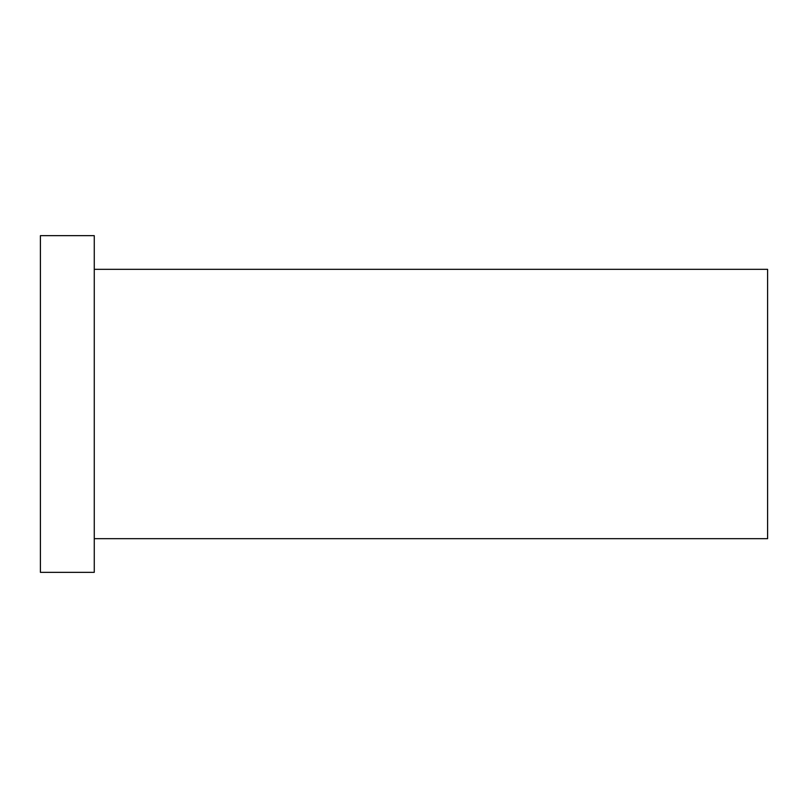 <?xml version="1.0" encoding="UTF-8"?>
<svg xmlns="http://www.w3.org/2000/svg" width="808" height="808" viewBox="0 0 808 808"><rect width="100%" height="100%" fill="white"/><g stroke="black" fill="none" stroke-linecap="round" stroke-linejoin="round"><path stroke-width="1.21" d="M94.263 269.337L767.6 269.337L767.6 538.663L94.263 538.663M40.4 404L40.4 572.337L94.263 572.337L94.263 235.663L40.4 235.663L40.4 404"/></g></svg>
